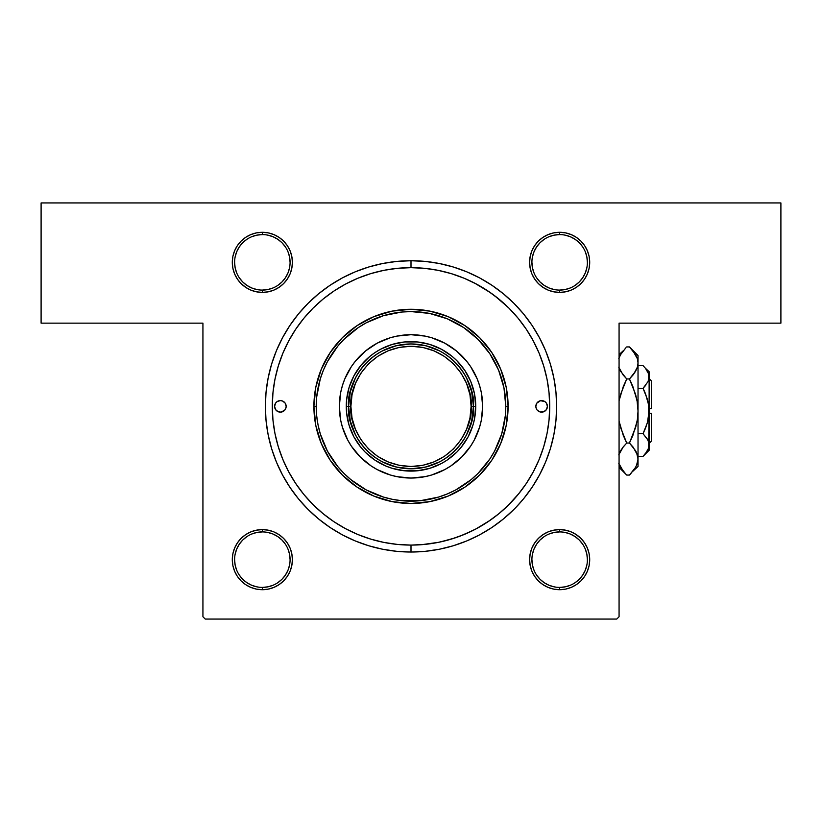 <?xml version="1.0" encoding="UTF-8"?>
<svg xmlns="http://www.w3.org/2000/svg" width="822" height="822" viewBox="0 0 822 822"><rect width="100%" height="100%" fill="white"/><g stroke="black" fill="none" stroke-linecap="round" stroke-linejoin="round"><path stroke-width="1.23" d="M256.485 291.82L262.352 292.396L268.208 291.82L273.849 290.115L279.048 287.34L283.6 283.6L287.34 279.048L290.115 273.849L291.82 268.208L292.406 262.352L291.82 256.485L290.115 250.844L287.34 245.644L283.6 241.093L279.048 237.353L273.849 234.578L268.208 232.873L262.352 232.297L262.352 234.609A27.743 27.743 0 0 0 234.609 262.352A27.743 27.743 0 0 0 262.352 290.094A27.743 27.743 0 0 1 234.609 262.352A27.743 27.743 0 0 1 262.352 234.609L262.352 232.297L256.485 232.873L250.844 234.578L245.644 237.353L241.093 241.093L237.353 245.644L234.578 250.844L232.873 256.485L232.287 262.352L232.873 268.208L234.578 273.849L237.353 279.048L241.093 283.6L245.644 287.34L250.844 290.115L256.485 291.82L262.352 292.396L262.352 290.084A27.743 27.743 0 0 0 290.084 262.341A27.743 27.743 0 0 0 262.341 234.599M273.849 234.578L268.208 232.873L262.352 232.297A30.054 30.054 0 0 1 292.396 262.352A30.054 30.054 0 0 1 262.341 292.406M559.659 290.094A27.743 27.743 0 0 0 587.391 262.352A27.743 27.743 0 0 0 559.648 234.609L559.648 232.297L553.792 232.873L548.151 234.578L542.952 237.353L538.4 241.093L534.66 245.644L531.885 250.844L530.18 256.485L529.604 262.352L530.18 268.208L531.885 273.849L534.66 279.048L538.4 283.6L542.952 287.34L548.151 290.115L553.792 291.82L559.648 292.396L559.648 290.084L565.063 289.56L570.273 287.977M559.659 232.287A30.054 30.054 0 0 1 589.703 262.341A30.054 30.054 0 0 1 559.648 292.396L565.515 291.82L571.156 290.115L576.356 287.34L580.907 283.6L584.648 279.048L587.422 273.849L589.127 268.208L589.703 262.352L589.127 256.485L587.422 250.844L584.648 245.644L580.907 241.093L576.356 237.353L571.156 234.578L565.515 232.873L559.648 232.297L553.792 232.873L548.151 234.578L542.952 237.353L538.4 241.093L542.952 237.353M559.659 587.401A27.743 27.743 0 0 0 587.391 559.659A27.743 27.743 0 0 0 559.648 531.916L554.244 532.44L549.034 534.023M559.659 529.594A30.054 30.054 0 0 1 589.703 559.648A30.054 30.054 0 0 1 559.648 589.703L559.648 587.391A27.743 27.743 0 0 1 531.906 559.648A27.743 27.743 0 0 1 559.648 531.906L559.648 529.594L553.792 530.18L548.151 531.885L542.952 534.66L538.4 538.4L534.66 542.952L531.885 548.151L530.18 553.792L529.604 559.648L530.18 565.515L531.885 571.156L534.66 576.356L538.4 580.907L542.952 584.648L548.151 587.422L553.792 589.127L559.648 589.703L565.515 589.127L571.156 587.422L576.356 584.648L580.907 580.907L584.648 576.356L587.422 571.156L589.127 565.515L589.703 559.648L589.127 553.792L587.422 548.151L584.648 542.952L580.907 538.4L575.338 534.012M250.844 587.422L256.485 589.127L262.352 589.703L268.208 589.127L273.849 587.422L279.048 584.648L283.6 580.907L287.34 576.356L290.115 571.156L291.82 565.515L292.406 559.648L291.82 553.792L290.115 548.151L287.34 542.952L283.6 538.4L279.048 534.66L273.849 531.885L268.208 530.18L262.352 529.594L262.352 531.906A27.743 27.743 0 0 0 234.609 559.648A27.743 27.743 0 0 0 262.352 587.391A27.743 27.743 0 0 1 234.609 559.648A27.743 27.743 0 0 1 262.352 531.906L262.352 529.594L256.485 530.18L250.844 531.885L245.644 534.66L241.093 538.4L237.353 542.952L234.578 548.151L232.873 553.792L232.287 559.648L232.873 565.515L234.578 571.156L237.353 576.356L241.093 580.907L245.644 584.648L250.844 587.422L256.485 589.127L262.352 589.703L262.352 587.391A27.743 27.743 0 0 0 290.084 559.648A27.743 27.743 0 0 0 262.341 531.906M262.352 529.604A30.054 30.054 0 0 1 292.396 559.659A30.054 30.054 0 0 1 262.341 589.713M559.659 531.906A27.743 27.743 0 0 1 587.391 559.648A27.743 27.743 0 0 1 559.648 587.391L565.063 586.867L570.273 585.285M559.659 234.599A27.743 27.743 0 0 1 587.391 262.341A27.743 27.743 0 0 1 559.648 290.084L559.648 292.396L565.515 291.82L571.156 290.115L576.356 287.34M251.727 236.715L256.937 235.133L262.352 234.609A27.743 27.743 0 0 1 290.084 262.352A27.743 27.743 0 0 1 262.341 290.094M251.727 534.023L256.937 532.44L262.352 531.916A27.743 27.743 0 0 1 290.084 559.659A27.743 27.743 0 0 1 262.341 587.401M411.051 267.664L397.406 268.332L383.936 270.325L370.732 273.634L357.919 278.226L345.61 284.042A138.713 138.713 0 0 1 476.411 284.052A138.713 138.713 0 0 0 345.589 284.052L333.938 291.039L323.005 299.146L312.915 308.291L303.77 318.381L295.663 329.314L288.666 340.986L282.85 353.296L278.257 366.109L274.949 379.312L272.955 392.782L272.288 406.376L272.955 419.97L274.949 433.441L278.257 446.644L282.85 459.457L288.666 471.766A138.713 138.713 0 0 1 288.676 340.966A138.713 138.713 0 0 0 288.676 471.787L295.663 483.439L303.77 494.371L312.915 504.461L323.005 513.606L333.938 521.713L345.61 528.71L357.919 534.526L370.732 539.119L383.936 542.428L397.406 544.421L411 545.089A138.713 138.713 0 0 0 476.411 528.7A138.713 138.713 0 0 1 345.589 528.7A138.713 138.713 0 0 0 411 545.089L411 552.024L411 545.089L424.594 544.421L438.064 542.428L451.268 539.119L464.081 534.526L476.39 528.71L488.063 521.713L498.995 513.606L509.085 504.461L518.23 494.371L526.337 483.439L533.334 471.766A138.713 138.713 0 0 0 533.324 340.966A138.713 138.713 0 0 1 533.324 471.787L539.15 459.457L543.743 446.644L547.051 433.441L549.045 419.97L549.713 406.376A138.713 138.713 0 0 1 411 545.089A138.713 138.713 0 0 1 272.288 406.376A138.713 138.713 0 0 1 411 267.664A138.713 138.713 0 0 1 549.713 406.376L549.045 392.813M487.991 521.764A138.713 138.713 0 0 0 526.388 483.367A138.713 138.713 0 0 1 487.991 521.764M526.388 329.386A138.713 138.713 0 0 0 487.991 290.988A138.713 138.713 0 0 1 526.388 329.386M539.448 337.719L545.561 350.634L539.448 337.719L532.101 325.461L523.583 313.973L513.986 303.39L503.403 293.793L491.916 285.275L479.658 277.928L466.742 271.815L453.282 266.996L439.41 263.523L425.272 261.427L411 260.728L411 267.664L411 260.728A145.648 145.648 0 0 1 556.648 406.376A145.648 145.648 0 0 1 411 552.024L425.272 551.326L439.41 549.23L453.282 545.757L466.742 540.938L479.658 534.824L466.742 540.938M548.993 420.525L549.045 419.98M41.1 202.931L780.9 202.931L780.9 323.149L619.069 323.149L619.069 616.757L619.069 323.149L780.9 323.149L780.9 202.931L41.1 202.931L41.1 323.149L41.1 202.931M202.931 616.757L202.931 323.149L41.1 323.149L202.931 323.149L202.931 616.757L205.243 619.069L616.757 619.069L205.243 619.069L202.931 616.757M421.707 544.678L438.65 542.304M440.695 541.873L455.398 537.793M459.919 536.18L473.678 530.118M475.753 529.049L490.354 520.141M507.595 505.931L519.083 493.323M411 260.728L396.728 261.427L382.59 263.523L368.718 266.996L355.258 271.815L342.342 277.928L330.084 285.275L318.597 293.793L308.014 303.39L298.417 313.973L289.899 325.461L282.552 337.719L276.439 350.634L271.62 364.095L268.147 377.966L266.051 392.104L265.352 406.376L266.051 420.648L268.147 434.787L271.62 448.658L276.439 462.118L282.552 475.034L289.899 487.292L298.417 498.779L308.014 509.363L318.597 518.959L330.084 527.477L342.342 534.824L355.258 540.938L368.718 545.757L382.59 549.23L396.728 551.326L411 552.024A145.648 145.648 0 0 1 265.352 406.376A145.648 145.648 0 0 1 411 260.728L415.47 260.8M515.713 507.616L523.583 498.779L532.101 487.292L539.448 475.034L545.561 462.118L550.38 448.658L553.853 434.787L555.949 420.648L556.648 406.376L555.949 392.104L553.853 377.966L550.38 364.095L545.561 350.634M308.014 509.363L306.287 507.616M576.325 237.342L575.338 236.705L576.325 237.342M262.352 292.406A30.054 30.054 0 0 1 232.297 262.352A30.054 30.054 0 0 1 262.352 232.297L256.485 232.873L250.844 234.578L245.644 237.353M234.578 273.849L237.353 279.048L241.093 283.6L246.662 287.988M279.048 237.353L283.6 241.093L279.048 237.353M587.422 548.151L584.648 542.952L580.907 538.4L576.356 534.66L571.156 531.885L565.515 530.18L559.648 529.594L559.648 531.906A27.743 27.743 0 0 0 531.906 559.648A27.743 27.743 0 0 0 559.648 587.391L559.648 589.703L565.515 589.127L571.156 587.422L576.356 584.648M234.578 548.151L237.353 542.952L241.093 538.4M245.675 584.658L246.662 585.295L245.675 584.658M279.048 534.66L283.6 538.4L287.34 542.952L283.6 538.4L287.34 542.952L290.115 548.151M553.792 530.18L548.151 531.885L542.952 534.66L538.4 538.4L534.66 542.952L531.885 548.151M580.907 283.6L584.648 279.048L580.907 283.6L584.648 279.048L587.422 273.849M571.156 234.578L565.515 232.873L559.648 232.297L559.648 234.609L554.244 235.133L549.034 236.715M531.885 273.849L534.66 279.048L538.4 283.6L542.952 287.34M268.208 291.82L273.849 290.115L279.048 287.34L283.6 283.6L287.34 279.048L290.115 273.849M279.048 584.648L283.6 580.907L279.048 584.648L273.849 587.422L268.208 589.127L262.352 589.713M619.069 616.757L616.757 619.069L619.069 616.757M272.966 585.285L267.756 586.867L262.352 587.391L262.352 589.703L256.485 589.127L262.352 589.703A30.054 30.054 0 0 1 232.297 559.648A30.054 30.054 0 0 1 262.352 529.594L256.485 530.18L250.844 531.885L245.644 534.66M234.578 571.156L237.353 576.356L241.093 580.907L245.644 584.648M542.952 534.66L538.4 538.4L534.66 542.952L538.4 538.4M534.66 576.356L538.4 580.907L542.952 584.648L538.4 580.907L534.66 576.356L531.885 571.156M584.648 542.952L580.907 538.4L584.648 542.952M565.515 530.18L559.648 529.594A30.054 30.054 0 0 0 529.594 559.648A30.054 30.054 0 0 0 559.648 589.703L553.792 589.127L548.151 587.422M534.66 279.048L538.4 283.6L534.66 279.048M587.422 250.844L584.648 245.644L580.907 241.093L576.356 237.353M565.515 232.873L559.648 232.297L565.515 232.873M237.353 279.048L241.093 283.6L237.353 279.048M279.048 287.34L283.6 283.6L287.34 279.048L283.6 283.6M287.34 245.644L283.6 241.093L287.34 245.644L290.115 250.844M479.658 534.824L491.916 527.477L503.403 518.959L513.986 509.363M584.648 576.356L587.422 571.156L589.127 565.515L589.703 559.648M529.604 559.648L530.18 565.515M262.352 589.703L268.208 589.127M287.34 576.356L290.115 571.156L291.82 565.515L292.406 559.648M232.287 559.648L232.873 565.515L232.287 559.648M237.353 576.356L241.093 580.907M292.406 262.352L291.82 256.485M237.353 245.644L234.578 250.844L232.873 256.485L232.287 262.352M589.703 262.352L589.127 256.485L589.713 262.352M584.648 245.644L580.907 241.093M534.66 245.644L531.885 250.844L530.18 256.485L529.604 262.352M334.009 521.764A138.713 138.713 0 0 1 295.612 483.367A138.713 138.713 0 0 0 334.009 521.764L333.938 521.713M295.612 329.386A138.713 138.713 0 0 1 334.009 290.988A138.713 138.713 0 0 0 295.612 329.386L295.663 329.314M508.017 307.233L494.053 295.273M490.755 292.879L474.643 283.128M296.434 328.163L292.951 333.537M289.385 339.65L286.436 345.353M283.487 351.775L281.093 357.755M278.792 364.403L276.983 370.599M275.339 377.421L274.137 383.792M273.171 390.727L272.596 397.19M281.823 456.909L284.34 462.93M287.33 469.208L290.433 474.962M294.019 480.911L297.656 486.336M301.797 491.916L305.948 496.961M310.624 502.108L315.237 506.732M320.405 511.418L325.42 515.548M331.019 519.71L336.434 523.337M342.384 526.933L348.127 530.026M354.416 533.026L360.426 535.543M366.992 537.927L373.198 539.838M256.937 289.56L251.727 287.977L246.929 285.409L242.726 281.967L239.274 277.754M235.133 256.937L236.715 251.727L239.284 246.929L242.726 242.726L246.939 239.274M267.756 235.133L272.966 236.715L277.764 239.284L281.967 242.726L285.419 246.939M289.56 267.756L287.977 272.966L285.409 277.764L281.967 281.967L277.754 285.419M256.937 586.867L251.727 585.285L246.929 582.716L242.726 579.274L239.274 575.061M235.133 554.244L236.715 549.034L239.284 544.236L242.726 540.033L246.939 536.581M267.756 532.44L272.966 534.023L277.764 536.591L281.967 540.033L285.419 544.246M289.56 565.063L287.977 570.273L285.409 575.071L281.967 579.274L277.754 582.726M554.244 586.867L549.034 585.285L544.236 582.716L540.033 579.274L536.581 575.061M532.44 554.244L534.023 549.034L536.591 544.236L540.033 540.033L544.246 536.581M565.063 532.44L570.273 534.023L575.071 536.591L579.274 540.033L582.726 544.246M586.867 565.063L585.285 570.273L582.716 575.071L579.274 579.274L575.061 582.726M554.244 289.56L549.034 287.977L544.236 285.409L540.033 281.967L536.581 277.754M532.44 256.937L534.023 251.727L536.591 246.929L540.033 242.726L544.246 239.274M565.063 235.133L570.273 236.715L575.071 239.284L579.274 242.726L582.726 246.939M586.867 267.756L585.285 272.966L582.716 277.764L579.274 281.967L575.061 285.419M234.609 559.648L235.133 565.063L236.715 570.273M290.084 559.648L289.56 554.244L287.977 549.034M234.609 262.352L235.133 267.756L236.715 272.966M262.352 292.396L262.352 290.084L267.756 289.56L272.966 287.977M290.084 262.352L289.56 256.937L287.977 251.727M559.648 290.094A27.743 27.743 0 0 1 531.906 262.352A27.743 27.743 0 0 1 559.648 234.609A27.743 27.743 0 0 0 531.906 262.352A27.743 27.743 0 0 0 559.648 290.094M531.916 262.352L532.44 267.756L534.023 272.966M587.391 262.352L586.867 256.937L585.285 251.727M531.916 559.648L532.44 565.063L534.023 570.273M587.391 559.648L586.867 554.244L585.285 549.034M559.648 292.406A30.054 30.054 0 0 1 529.594 262.352A30.054 30.054 0 0 1 559.648 232.297M278.155 401.044A5.775 5.775 0 0 0 278.155 411.709L275.576 409.592L274.599 406.376L275.576 403.16L277.168 401.568L280.384 400.591L282.593 401.033L285.183 403.16L286.159 406.376A5.775 5.775 0 0 1 280.374 412.151A5.775 5.775 0 0 1 274.599 406.376A5.775 5.775 0 0 1 280.384 400.602A5.775 5.775 0 0 1 286.159 406.376L285.717 408.585A5.775 5.775 0 0 0 285.717 404.167M280.384 412.151A5.775 5.775 0 0 0 284.463 410.466L280.384 412.161L277.168 411.185M536.283 404.167A5.775 5.775 0 0 0 536.283 408.585L535.841 406.376L536.817 403.16L540.496 400.704L544.832 401.568L546.424 403.16L547.401 406.376A5.775 5.775 0 0 1 541.616 412.151A5.775 5.775 0 0 1 535.841 406.376A5.775 5.775 0 0 1 541.616 400.602A5.775 5.775 0 0 1 547.401 406.376L546.424 409.592L543.835 411.719A5.775 5.775 0 0 0 543.845 401.044L544.832 401.568M543.835 411.719L540.496 412.048L537.537 410.466A5.775 5.775 0 0 0 541.616 412.151M474.212 440.15A71.668 71.668 0 0 0 482.668 406.376A71.668 71.668 0 0 1 411 478.044A71.668 71.668 0 0 1 339.332 406.376A71.668 71.668 0 0 0 347.788 440.15M365.585 461.82A71.668 71.668 0 0 0 377.206 469.578L371.184 465.971L360.324 457.053L351.405 446.192L347.798 440.16A71.668 71.668 0 0 0 355.556 451.792M355.649 451.895A71.668 71.668 0 0 0 365.482 461.728M377.226 469.588A71.668 71.668 0 0 0 444.774 469.588M466.444 451.792A71.668 71.668 0 0 0 474.202 440.171L470.595 446.192L461.676 457.053L450.816 465.971L444.784 469.578A71.668 71.668 0 0 0 456.416 461.82M456.518 461.728A71.668 71.668 0 0 0 466.351 451.895M313.901 406.376L316.213 406.376A94.787 94.787 0 0 1 411 311.589A94.787 94.787 0 0 1 505.787 406.376L508.099 406.376A97.099 97.099 0 0 0 411 309.278A97.099 97.099 0 0 0 313.901 406.376A97.099 97.099 0 0 1 411 309.278A97.099 97.099 0 0 1 508.099 406.376L506.229 425.323L500.711 443.531L491.731 460.32L479.658 475.034L464.944 487.107L448.154 496.087L429.947 501.605L411 503.475L392.053 501.605L373.846 496.087L357.056 487.107L342.342 475.034L330.269 460.32L321.289 443.531L315.771 425.323L313.901 406.376L315.771 387.429L321.289 369.222L330.269 352.433L342.342 337.719L357.056 325.646L373.846 316.665L392.053 311.148L411 309.278L429.947 311.148L448.154 316.665L464.944 325.646L479.658 337.719L491.731 352.433L500.711 369.222L506.229 387.429L508.099 406.376A97.099 97.099 0 0 1 411 503.475A97.099 97.099 0 0 1 313.901 406.376A97.099 97.099 0 0 0 411 503.475A97.099 97.099 0 0 0 508.099 406.376L505.787 406.376L503.968 387.881L498.574 370.106L489.809 353.717L478.024 339.352L463.659 327.567L447.271 318.802L429.495 313.408L411 311.589L401.711 312.041L383.484 315.669L366.314 322.779L358.341 327.567L343.976 339.352L337.729 346.247L327.403 361.69L323.426 370.106L320.292 378.86L316.665 397.088L316.665 415.665L318.032 424.871L320.292 433.893L327.403 451.062L337.729 466.506L343.976 473.4L350.871 479.647L366.314 489.974L383.484 497.084L392.505 499.344L401.711 500.711L420.289 500.711L438.516 497.084L447.271 493.95L455.686 489.974L471.129 479.647L478.024 473.4L489.809 459.036L494.597 451.062L501.708 433.893L505.335 415.665L505.787 406.376A94.787 94.787 0 0 1 411 501.163A94.787 94.787 0 0 1 316.213 406.376L313.901 406.376M549.045 392.782L547.051 379.312L543.743 366.109L539.15 353.296L533.334 340.986L526.337 329.314L518.23 318.381L509.085 308.291L498.995 299.146L488.063 291.039L476.39 284.042L464.081 278.226L451.268 273.634L438.064 270.325L424.594 268.332L411 267.664M285.717 408.585L284.463 410.466M536.817 409.592L536.283 408.585M543.743 366.109L543.044 363.889M542.931 363.53L539.15 353.296M370.732 273.634L357.919 278.226M278.257 446.644L282.85 459.457M451.268 539.119L464.081 534.526M347.798 440.16L342.414 427.183L340.709 420.361L339.332 406.376L340.709 392.392L342.414 385.569L344.788 378.952L351.405 366.561L355.597 360.909L365.533 350.973L377.216 343.175L390.193 337.791L397.016 336.085L411 334.708L424.984 336.085L431.807 337.791L444.784 343.175L456.467 350.973L466.403 360.909L470.595 366.561L477.212 378.952L479.586 385.569L481.291 392.392L482.668 406.376L481.291 420.361L479.586 427.183L474.202 440.16M444.784 469.578L431.807 474.962L424.984 476.668L411 478.044L397.016 476.668L390.193 474.962L377.216 469.578M461.676 355.7L456.467 350.973M438.424 340.164L431.807 337.791M360.324 355.7L355.597 360.909M344.788 378.952L342.414 385.569M360.324 457.053L365.533 461.779M383.576 472.588L390.193 474.962M461.676 457.053L466.403 451.843M477.212 433.8L479.586 427.183M466.485 434.972L471.664 421.09L473.421 406.376L475.733 406.376L474.489 419.004L472.948 425.169L468.088 436.893L461.039 447.445L456.775 452.151L446.963 460.197L441.517 463.464L429.793 468.324L417.35 470.8L404.65 470.8L392.207 468.324L386.227 466.177L375.038 460.197L365.225 452.151L360.961 447.445L353.912 436.893L349.052 425.169L346.576 412.726L346.576 400.026L349.052 387.583L353.912 375.86L360.961 365.307L369.931 356.337L375.038 352.556L380.483 349.288L392.207 344.428L404.65 341.952L417.35 341.952L429.793 344.428L441.517 349.288L452.069 356.337L456.775 360.601L464.82 370.414L470.8 381.603L474.489 393.748L475.733 406.376A64.733 64.733 0 0 0 411 341.644A64.733 64.733 0 0 0 346.268 406.376L348.579 406.376L350.336 421.09L355.515 434.972M347.788 372.602A71.668 71.668 0 0 0 339.332 406.376A71.668 71.668 0 0 1 411 334.708A71.668 71.668 0 0 1 482.668 406.376A71.668 71.668 0 0 0 474.212 372.602M474.202 372.582A71.668 71.668 0 0 0 466.444 360.961M466.351 360.858A71.668 71.668 0 0 0 456.518 351.025M456.416 350.932A71.668 71.668 0 0 0 444.794 343.175M444.774 343.164A71.668 71.668 0 0 0 377.226 343.164M377.206 343.175A71.668 71.668 0 0 0 365.585 350.932M365.482 351.025A71.668 71.668 0 0 0 355.649 360.858M355.556 360.961A71.668 71.668 0 0 0 347.798 372.582M541.616 400.602A5.775 5.775 0 0 0 537.537 402.287M539.407 401.033L538.41 401.568M285.183 403.16L284.463 402.287A5.775 5.775 0 0 0 280.384 400.602M282.593 411.719L283.59 411.185M553.792 232.873L559.648 232.287M256.485 232.873L262.352 232.287M565.515 589.127L559.648 589.713M355.515 377.781L350.336 391.662L348.579 406.376L346.268 406.376A64.733 64.733 0 0 1 411 341.644A64.733 64.733 0 0 1 475.733 406.376A64.733 64.733 0 0 1 411 471.109A64.733 64.733 0 0 1 346.268 406.376A64.733 64.733 0 0 0 411 471.109A64.733 64.733 0 0 0 475.733 406.376L473.421 406.376L471.664 391.662L466.485 377.781M382.405 461.861L396.286 467.04L411 468.797L425.714 467.04L439.595 461.861M271.62 448.658L272.853 452.521L271.62 448.658M330.084 527.477L342.342 534.824L330.084 527.477M439.595 350.891L425.714 345.713L411 343.956L396.286 345.713L382.405 350.891M348.579 406.376C346.072 424.635 364.804 467.944 411 468.797C457.196 467.944 475.928 424.635 473.421 406.376L471.109 406.376C473.523 423.957 455.491 465.663 411 466.485C366.509 465.663 348.477 423.957 350.891 406.376L348.579 406.376A62.421 62.421 0 0 1 411 343.956A62.421 62.421 0 0 1 473.421 406.376A62.421 62.421 0 0 1 411 468.797A62.421 62.421 0 0 1 348.579 406.376L350.891 406.376L352.042 418.1L355.464 429.382L361.022 439.77L368.492 448.884L377.606 456.354L387.994 461.913L399.276 465.334L411 466.485L422.724 465.334L434.006 461.913L444.394 456.354L453.508 448.884L460.978 439.77L466.536 429.382L469.958 418.1L471.109 406.376L469.958 394.652L466.536 383.371L460.978 372.983L453.508 363.869L444.394 356.399L434.006 350.84L422.724 347.418L411 346.268L399.276 347.418L387.994 350.84L377.606 356.399L368.492 363.869L361.022 372.983L355.464 383.371L352.042 394.652L350.891 406.376C348.477 388.796 366.509 347.09 411 346.268C455.491 347.09 473.523 388.796 471.109 406.376L473.421 406.376C475.928 388.118 457.196 344.808 411 343.956C364.804 344.808 346.072 388.118 348.579 406.376M645.64 385.415L643.04 388.313L638.026 388.313L643.04 388.313L645.486 385.61L643.04 388.313L647.428 399.328L648.681 405.071L648.681 416.929L647.428 422.672L643.04 433.687L638.026 433.687L643.04 433.687L647.757 439.811M648.116 440.571L649.123 445.041L648.681 442.072L648.692 447.969L645.445 453.744M649.051 408.688L648.353 403.181L645.486 393.707L648.681 405.092L649.123 411L647.428 422.672L643.04 433.687L645.486 428.293L643.04 433.687L647.407 439.174L648.671 442.051L648.692 447.969L647.428 450.867L643.04 456.385L638.026 456.385L643.04 456.385L649.123 450.302L648.692 442.102M645.486 428.283L647.839 421.111M649.051 413.312L648.116 419.95M645.486 385.61L643.04 388.313L645.486 393.707L643.04 388.313L648.034 381.613M648.065 381.552L649.123 376.959L648.681 374M624.288 437.828L626.724 443.037L623.271 446.849L626.724 443.037L629.447 443.037L635.622 450.795M636.608 452.737L638.026 459.056L637.399 454.874M619.675 452.48L623.271 446.86L620.548 450.795M619.562 452.737L619.069 453.97L619.562 452.737M631.882 384.172L629.447 378.963L632.889 386.587L637.071 400.653L638.026 411L637.399 419.374L638.026 411L637.399 419.374L635.632 427.471L629.447 443.037L632.889 435.413L629.447 443.037L635.612 450.775L637.389 454.843L638.026 459.056L637.399 463.228M619.1 400.653L623.271 386.597L626.724 378.963L629.447 378.963L632.899 375.151L629.447 378.963L626.724 378.963L623.282 386.587L626.724 378.963L620.548 371.205M633.115 374.883L635.622 371.205M636.526 369.448L637.399 367.126M630.207 347.706L629.447 346.935L626.724 346.935L629.447 346.935L632.899 350.747L637.389 358.741L638.026 362.944L637.41 367.095L633.762 374.041M619.562 369.263L619.069 368.03M637.071 421.347L632.899 435.403L629.447 443.037L626.724 443.037L620.538 427.471L626.724 443.037L622.408 447.959M635.642 354.724L636.475 356.337L635.642 354.724M638.026 355.515L638.026 362.944L638.026 355.515L629.447 346.935L635.612 354.672L637.389 358.741L638.026 362.944L637.399 358.772L638.026 362.944L638.026 411.462M636.475 465.663L638.026 459.056L637.41 454.905L638.026 459.056L638.026 411L637.399 419.354L638.026 411L637.399 402.657L635.632 394.529L629.447 378.963L632.899 375.151L629.447 378.963L635.622 394.509L637.399 402.657L638.026 411L638.026 466.485L638.026 459.056L637.41 463.197L635.56 467.41M635.642 450.826L636.629 452.799M619.696 356.337L620.61 354.59M623.055 374.883L618.781 367.157L620.559 371.225L626.724 378.963L620.548 394.509L626.724 378.963L623.055 374.883M619.069 421.172L623.271 435.403L626.724 443.037L623.271 446.849L626.724 443.037M630.556 473.924L635.642 467.276L629.447 475.065L626.724 475.065L623.374 471.376M620.528 467.276L619.696 465.663L620.528 467.276M643.883 366.489L643.04 365.615L638.026 365.615L643.04 365.615L645.486 368.318L648.671 373.979L649.123 376.959L648.692 374.031L648.692 379.898L649.123 371.698L649.123 411L649.123 376.969M649.123 371.698L645.445 368.266M648.681 405.071L648.116 402.061L648.681 405.071M645.486 428.293L643.04 433.687L647.407 439.174L648.671 442.051M648.013 449.737L645.496 453.672M651.435 380.946L651.435 408.688L651.435 380.946L649.123 378.634L651.435 380.946M649.123 408.688L651.435 408.688L649.123 408.688M645.486 393.717L644.16 390.645M620.528 450.826L618.761 454.905L623.271 446.86M625.963 474.294L620.559 467.328L618.781 463.259L623.333 471.325M626.724 475.065L619.069 467.41L626.724 475.065L629.447 475.065L630.248 474.243M633.115 447.117L637.389 454.843M620.076 370.332L619.675 369.52M638.026 411L638.026 362.944L637.41 358.803L638.026 362.944L637.41 367.095L635.642 371.174L629.447 378.963M625.645 348.045L620.528 354.724L618.761 358.803L620.528 354.724L625.922 347.757M637.389 367.157L638.026 362.944L637.41 367.095M629.447 346.935L632.899 350.747M632.899 446.849L629.447 443.037L636.023 426.032M632.899 471.242L638.026 466.485M619.069 400.828L620.148 395.968M623.271 350.758L619.069 354.59M619.644 452.552L619.069 453.96M645.558 368.41L648.671 373.979M649.123 450.302L649.123 411L648.692 447.969M651.435 413.312L651.435 441.054L651.435 413.312L649.123 413.312L651.435 413.312M651.435 441.054L649.123 443.366"/></g></svg>
